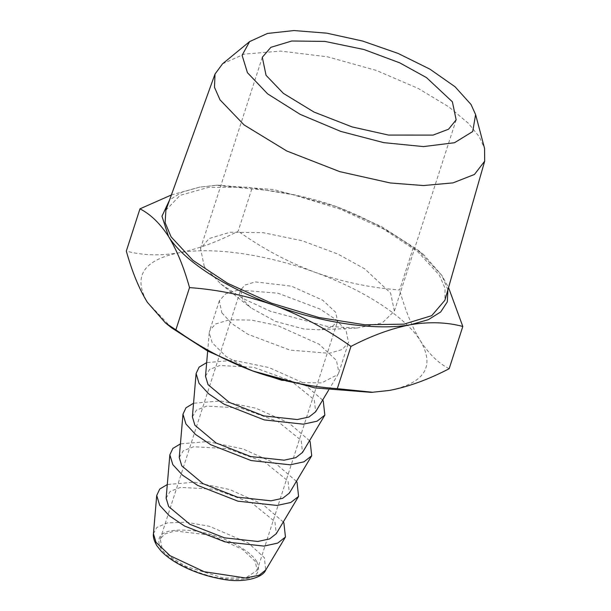 <?xml version="1.0" encoding="UTF-8"?>
<svg xmlns="http://www.w3.org/2000/svg" width="611" height="611" viewBox="0 0 611 611"><rect width="100%" height="100%" fill="white"/><g stroke="black" fill="none" stroke-linecap="round" stroke-linejoin="round"><path stroke-width="0.46" stroke-dasharray="3.06 2.29" d="M204.288 266.564L200.53 248.509L209.099 238.565L230.026 232.249L263.12 232.661L302.14 240.749L337.99 254.107L364.744 268.863L390.62 293.074L394.378 311.121L382.211 322.952L357.045 328.038L326.725 326.32L270.429 311.274L242.865 298.451L220.922 284.069L204.288 266.564M242.514 299.069L240.635 290.042L244.919 285.07L255.383 281.908L291.439 286.162L322.745 300.222L335.676 312.32L337.562 321.348L331.475 327.267L318.889 329.81L303.728 328.947L275.584 321.424L250.831 307.822L242.514 299.069M222.557 63.804L244.255 54.119L280.678 51.087L327.717 56.854L376.468 70.494L418.237 88.45L448.772 106.841L468.316 123.231L479.253 136.719L484.561 148.427M162.075 548.105L160.197 539.078L164.481 534.106L174.945 530.951L211.001 535.198L242.307 549.258L255.245 561.364L257.124 570.384L245.599 577.998L223.29 577.983L186.072 566.489L170.736 557.133L162.075 548.105M165.902 210.176L180.039 195.383L208.313 187.417L247.547 187.203L293.295 194.749L340.358 209.206L383.471 228.942L417.741 251.732L439.271 274.988L445.06 288.331L444.892 300.284M447.894 289.782L441.814 275.355L417.428 249.678L381.256 226.429L336.325 206.571L274.133 189.631L217.783 185.194L199.682 187.126L182.017 192.152L169.606 199.904M171.393 194.962L199.682 187.126L216.111 185.27L251.816 188.906C280.678 190.999 308.845 196.887 336.325 206.571C363.553 216.806 389.192 230.523 413.242 247.722L423.644 254.611L441.814 275.355L448.535 287.56M283.275 521.985L262.677 504.274L229.728 489.526L194.351 482.209L167.299 484.531M251.816 188.906L238.168 231.157C217.424 241.956 197.521 249.196 178.45 252.87C159.608 255.963 142.233 255.367 126.317 251.098M413.242 247.722L399.594 289.973C370.732 287.88 342.565 281.992 315.093 272.307C287.857 262.073 262.218 248.356 238.168 231.157M449.161 368.723C438.667 363.415 429.143 354.204 420.582 341.091C412.318 327.549 405.322 310.51 399.594 289.973M166.131 498.148L170.171 491.397L180.482 487.402L214.308 489.235L251.648 502.777L274.919 521.657L276.256 533.716M171.691 327.893L147.304 302.216C132.793 276.699 143.18 260.248 178.45 252.87C212.07 246.6 266.182 254.298 315.093 272.307C364.194 290.011 405.971 317.246 420.582 341.091C435.093 366.608 424.706 383.059 389.436 390.437L371.335 392.377M296.404 481.346L275.805 463.634L242.85 448.886L207.48 441.57L180.421 443.884M221.831 312.817L231.867 323.639L247.845 334.232L289.874 350.08L329.268 353.318L342.236 349.507L348.56 342.527L346.055 330.49L336.019 319.668L320.042 309.067L278.013 293.227L238.618 289.988L225.65 293.799L219.326 300.78L221.831 312.817M179.252 457.502L183.3 450.758L193.611 446.763L227.429 448.589L264.777 462.137L288.048 481.01L289.385 493.077M250.953 370.319L226.062 356.496L212.185 342.702L209.229 332.888L209.672 330.666L215.393 324.036L229.339 319.82L251.396 320.095L277.417 325.487L319.148 344.23L336.401 360.368L338.906 372.405L337.967 374.474L321.615 382.906L293.799 382.539L282.229 380.424M309.525 440.707L288.934 422.995L255.978 408.247L220.609 400.931L193.55 403.245M205.51 376.223L209.55 369.472L219.861 365.477L253.687 367.31L291.027 380.859L314.298 399.731L315.635 411.799M192.381 416.862L196.421 410.111L206.739 406.116L240.558 407.949L277.898 421.498L301.17 440.371L302.514 452.438M322.654 400.068L302.055 382.356L269.107 367.608L233.73 360.291L206.678 362.606M256.765 561.578C263.089 575.753 252.091 581.473 223.771 578.747C198.277 575.417 167.972 560.623 160.556 547.891C154.232 533.716 165.23 527.988 193.55 530.722C219.044 534.052 249.349 548.846 256.765 561.578M153.437 533.739L156.813 527.453L167.46 522.901L186.065 522.168L209.39 526.292L248.326 542.98L264.364 557.706L265.732 570.01M262.302 57.266L200.53 248.509M456.15 119.878L394.378 311.121M357.045 328.038L318.889 329.81M220.922 284.069L250.831 307.822M160.197 539.078L240.635 290.042M257.124 570.384L337.562 321.348M217.783 185.194L216.111 185.27M417.428 249.678L423.644 254.611M219.326 300.78L209.672 330.666M338.906 372.405L348.56 342.527M209.229 332.888L207.671 351.035M328.619 390.101L337.967 374.474"/><path stroke-width="0.92" d="M452.392 101.823L426.516 77.62L399.762 62.857L363.912 49.499L324.892 41.411L291.798 40.998L270.872 47.322L262.302 57.266L266.06 75.321L283.374 93.368L314.046 112.08L352.142 126.928L388.497 135.069L433.1 135.092L448.55 129.211L456.15 119.878L452.392 101.823M471.02 104.473L455.019 86.731L429.907 69.15L398.105 53.432L362.583 41.036L326.763 33.162L294.013 30.55L267.458 33.452L249.632 41.586L242.093 55.303L247.432 72.671L267.641 93.88L300.207 114.379L340.732 131.403L383.754 142.646L423.469 146.594L454.515 142.722L472.715 131.541L475.602 114.57L471.02 104.473M475.602 114.57L484.561 148.427L484.683 161.174L474.449 174.456L452.995 182.888L423.431 185.553L390.353 182.979L339.777 171.645L286.765 150.986L244.102 124.95L220.006 99.837L214.499 87.342L215.003 74.068L222.557 63.804L249.632 41.586M484.683 161.174L444.892 300.284L431.725 315.658L403.978 324.151L364.851 324.792L318.858 317.499L271.307 303.117L227.628 283.29L192.885 260.309L171.088 236.839L165.13 222.71L165.902 210.176L215.003 74.068M169.606 199.904L161.961 216.218L168.537 236.472C183.147 260.324 224.924 287.56 274.034 305.256C322.944 323.272 377.048 330.971 410.668 324.693L428.303 319.69L440.699 311.961L447.328 301.849L447.894 289.782M448.535 287.56L462.81 326.473C446.931 322.196 429.548 321.607 410.668 324.693C391.651 328.351 371.74 335.592 350.951 346.406C326.961 329.245 301.322 315.528 274.034 305.256C246.623 295.587 218.448 289.698 189.525 287.59C183.888 267.267 176.885 250.227 168.537 236.472C160.097 223.473 150.573 214.262 139.957 208.84L171.393 194.962M167.299 484.531L159.723 489.067L156.721 495.452L159.677 505.259L169.285 515.73L184.514 526.025L224.879 541.835L263.944 546.089L277.684 543.11L285.459 537.031L283.894 522.932L283.275 521.985M165.474 322.959L175.876 329.848C199.873 347.01 225.512 360.727 252.801 370.999L207.862 351.134L171.691 327.893L165.474 322.959L147.304 302.216C139.033 288.675 132.037 271.635 126.317 251.098L139.957 208.84M175.876 329.848L189.525 287.59M462.81 326.473L449.161 368.723C428.372 379.538 408.461 386.778 389.436 390.437L371.335 392.377L314.993 387.932L252.801 370.999C280.212 380.668 308.379 386.557 337.303 388.665L373.008 392.3M350.951 346.406L337.303 388.665M298.588 496.392L276.256 533.716L269.604 538.917L257.85 541.468L224.428 537.825L189.899 524.299L168.651 506.534L166.131 498.148L169.85 454.813L172.806 464.62L182.414 475.091L197.636 485.386L238 501.196L277.066 505.45L290.813 502.471L298.588 496.392L297.022 482.293L296.404 481.346M180.421 443.884L172.852 448.428L169.85 454.813M311.717 455.753L289.385 493.077L282.733 498.278L270.978 500.821L237.557 497.186L203.028 483.66L181.78 465.895L179.252 457.502L182.979 414.174L185.927 423.981L195.543 434.452L210.764 444.747L251.129 460.557L290.194 464.811L303.942 461.832L311.717 455.753L310.151 441.654L309.525 440.707M282.229 380.424L250.953 370.319M193.55 403.245L185.981 407.789L182.979 414.174M328.619 390.101L315.635 411.799L308.983 417L297.229 419.543L263.807 415.908L229.278 402.382L208.03 384.617L205.51 376.223L207.671 351.035M324.838 415.113L302.514 452.438L295.861 457.639L284.1 460.182L250.686 456.547L216.157 443.021L194.909 425.256L192.381 416.862L196.1 373.527L199.056 383.341L208.664 393.805L223.893 404.108L264.257 419.91L303.323 424.171L317.063 421.193L324.838 415.113L323.272 401.015L322.654 400.068M206.678 362.606L199.102 367.15L196.1 373.527M156.011 542.293L153.437 533.739C152.918 536.794 154.018 540.727 156.744 545.531L160.983 550.931C165.543 555.712 171.592 560.18 179.145 564.335C191.724 571.148 205.342 575.944 220.013 578.716C242.452 583.726 262.814 577.998 265.732 570.01L259.186 575.211L245.706 577.998L204.181 571.72L170.156 555.758L156.011 542.293M156.721 495.452L153.437 533.739M265.732 570.01L285.459 537.031"/></g></svg>
